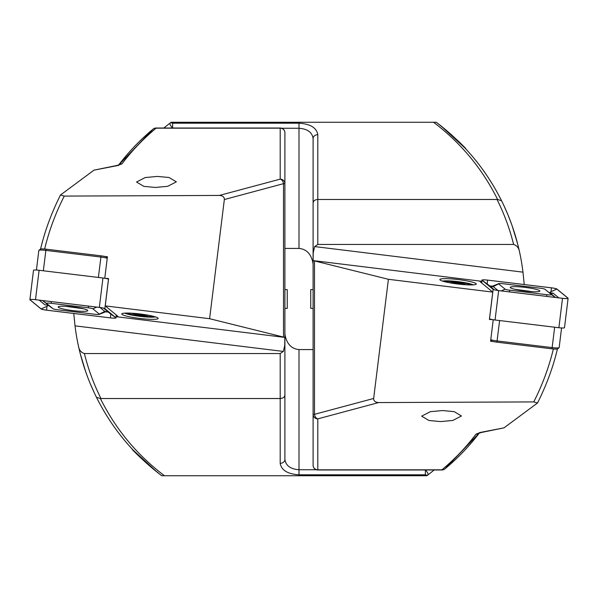 <?xml version="1.0" encoding="UTF-8"?>
<svg xmlns="http://www.w3.org/2000/svg" width="598" height="598" viewBox="0 0 598 598"><rect width="100%" height="100%" fill="white"/><g stroke="black" fill="none" stroke-linecap="round" stroke-linejoin="round"><path stroke-width="0.9" d="M40.582 249.052C44.798 231.09 51.428 213.075 60.48 195.008L64.255 196.084C55.614 213.045 49.066 230.693 44.626 249.045M93.998 170.146L116.348 165.579A4.702 2.661 79.4 0 1 117.215 165.653L93.998 170.146L60.48 195.008M116.176 316.693L117.664 316.88A16.452 2.003 -173 0 0 117.963 316.559A16.452 2.003 -173 0 0 117.716 316.155L105.241 305.892L108.589 278.571L105.024 278.294M124.713 313.135A16.452 2.003 -173 0 0 140.179 316.379A16.452 2.003 -173 0 0 155.48 316.918M139.947 318.457A18.329 2.235 7 0 1 121.925 313.718A18.329 2.235 7 0 1 139.947 313.957A18.329 2.235 7 0 1 158.044 318.158A18.329 2.235 7 0 1 139.947 318.457M64.255 196.084L219.339 195.441L280.2 179.131A4.702 3.267 75 0 1 283.519 183.668L284.902 183.668L284.902 132.719L284.902 459.473C285.799 465.663 290.493 469.086 299 469.736L316.305 469.736M284.902 183.668A4.702 4.537 0 0 0 280.2 179.131L280.2 128.017A4.702 4.702 0 0 1 284.902 132.719A4.702 4.537 -0 0 0 280.2 128.181L156.085 128.181C143.348 138.773 131.979 150.674 121.97 163.874A4.702 4.455 -142.8 0 0 118.83 164.921M73.771 313.464L75.019 325.85A220.924 220.924 0 0 0 78.517 346.369L79.534 350.779M116.348 165.579L118.98 164.854L118.217 165.579C128.45 152.086 140.067 139.932 153.081 129.108L118.337 165.422M157.409 176.417L145.187 177.546L136.538 182.016L143.819 186.367L155.465 187.443L167.687 186.322L176.335 181.852L169.055 177.501L157.409 176.417M133.003 449.958L157.214 472.248L161.744 475.739L426.852 475.739L428.235 474.692A4.702 0.755 -127.3 0 0 425.582 469.983M315.452 475.739L402.432 475.739L315.452 475.739M104.792 278.107L107.416 256.759L104.575 256.407M117.215 165.653L121.97 163.874M105.241 305.892L209.599 318.704L284.835 337.407L117.664 316.88M85.746 371.881L80.401 354.263M89.408 381.614L89.902 382.832M89.864 382.735L90.186 383.52M84.632 368.607L83.152 363.995M93.602 391.346L94.163 392.55M94.11 392.445L90.231 383.624M98.378 401.079L99.208 402.663M94.207 392.647L90.163 383.46M103.76 410.811L104.418 411.917M109.815 420.544L104.956 412.822M132.704 449.644L132.136 449.031M157.214 472.248C139.214 456.431 130.962 448.806 132.442 449.36C135.477 453.411 144.723 461.805 160.182 474.55M161.744 475.739C133.855 454.667 112.08 428.504 96.428 397.244C88.377 381.016 82.412 364.055 78.517 346.369C79.1 350.047 81.059 352.446 84.393 353.553L280.2 353.553L283.355 351.43L75.019 325.85M284.902 341.301L284.835 337.407L284.753 345.285L283.355 351.43M84.393 353.553C88.25 369.16 93.781 384.155 100.972 398.53L100.427 398.582C115.735 429.304 137.077 455.026 164.45 475.739M424.154 475.739L425.387 474.805L299 474.805C287.66 474.072 281.396 470.245 280.2 463.323L280.2 398.53L100.972 398.53M209.599 318.704L224.347 199.53C224.392 196.989 222.725 195.621 219.339 195.441M280.2 353.553L280.2 398.53C283.033 398.32 284.603 397.192 284.902 395.158M97.414 399.21L96.428 397.244L100.427 398.582M284.902 337.294L285.156 335.598C287.085 344.246 291.704 348.903 299 349.576L313.098 349.576M285.156 335.598L284.902 333.639M434.2 469.983L428.235 474.692A4.702 3.08 52.7 0 1 425.387 474.805L425.387 469.983M280.2 463.323A4.702 3.85 0 0 0 284.902 459.473M156.085 128.181A4.702 4.336 -129.7 0 0 153.081 129.108A4.702 4.702 0 0 1 156.085 128.017L156.085 128.181M154.082 316.499A16.452 2.003 7 0 1 136.023 315.198A16.452 2.003 7 0 1 126.163 313.075M148.618 315.281A9.404 1.144 7 0 1 137.839 314.578A9.404 1.144 7 0 1 131.769 313.21M65.332 306.296L83.399 308.747M107.221 258.306A7.049 0.86 -173 0 0 100.898 257.05L45.844 250.39A7.049 0.86 -173 0 0 38.907 250.3A7.049 0.86 -173 0 0 38.848 250.398L36.433 270.034M38.907 250.3L40.47 249.104A5.644 0.688 7 0 1 46.016 249.172L101.069 255.832A5.644 0.688 7 0 1 106.579 257.073L107.304 257.663M72.963 306.953A14.928 1.816 -173 0 0 58.148 306.968A14.928 1.816 -173 0 0 72.963 310.624A14.928 1.816 -173 0 0 87.779 310.609A14.928 1.816 -173 0 0 72.963 306.953M42.525 300.54L53.028 308.74A4.702 0.576 -173 0 0 53.05 308.755A4.702 0.576 -173 0 0 57.625 309.771L94.746 314.264A4.702 0.576 -173 0 0 99.29 314.361A4.702 0.576 -173 0 0 99.343 314.137L92.899 308.837A4.702 0.576 -173 0 0 88.302 307.806L51.181 303.313A4.702 0.576 -173 0 0 46.584 303.44L53.028 308.74L47.855 304.965M41.068 308.942A5.644 0.688 -173 0 0 46.584 310.183L110.428 317.897A5.644 0.688 -173 0 0 116.027 317.897A5.644 0.688 -173 0 0 115.945 317.755L104.859 308.635A5.644 0.688 -173 0 0 99.343 307.394L35.499 299.68A5.644 0.688 -173 0 0 29.9 299.68A5.644 0.688 -173 0 0 29.982 299.822L41.068 308.942M108.507 279.266L108.47 279.236A5.644 0.688 -173 0 0 102.953 277.995L39.109 270.274A5.644 0.688 -173 0 0 33.51 270.281L29.9 299.68M115.848 317.747L104.762 308.628A5.546 0.673 -173 0 0 104.74 308.605A5.546 0.673 -173 0 0 99.343 307.409L35.499 299.688A5.546 0.673 -173 0 0 30.139 299.568A5.546 0.673 -173 0 0 30.079 299.83L41.165 308.949A5.546 0.673 -173 0 0 46.584 310.168L110.428 317.889A5.546 0.673 -173 0 0 115.848 317.747L110.817 314.055L110.428 317.889M48.438 305.376L46.973 306.333L46.584 310.168M107.909 311.879L110.817 314.055M106.975 311.633L105.054 312.007M48.617 305.257L44.91 304.823L39.214 300.136M103.723 308.209L108.089 311.954M44.91 304.823L48.169 305.174M104.934 311.319L99.343 314.137M284.902 308.404L287.249 308.404L287.249 289.596L284.902 289.596M557.418 348.948C553.202 366.91 546.572 384.925 537.52 402.992L533.745 401.916C542.386 384.955 548.934 367.307 553.374 348.955M504.002 427.854L481.652 432.421A4.702 2.661 -100.6 0 1 480.785 432.347L504.002 427.854L537.52 402.992M481.824 281.307L480.336 281.12A16.452 2.003 7 0 0 480.037 281.441A16.452 2.003 7 0 0 480.284 281.845L492.759 292.108L489.411 319.429L492.976 319.706M473.287 284.865A16.452 2.003 7 0 0 457.821 281.621A16.452 2.003 7 0 0 442.52 281.082M458.053 279.543A18.329 2.235 -173 0 1 476.075 284.282A18.329 2.235 -173 0 1 458.053 284.043A18.329 2.235 -173 0 1 439.956 279.842A18.329 2.235 -173 0 1 458.053 279.543M533.745 401.916L378.661 402.559L317.8 418.869L317.8 469.983A4.702 4.702 0 0 1 313.098 465.281L313.098 256.699M524.229 284.536L522.981 272.15A220.924 220.924 0 0 0 519.483 251.631L518.466 247.221M481.652 432.421L479.02 433.146L479.783 432.421C469.55 445.914 457.933 458.068 444.919 468.892L479.663 432.578M440.591 421.583L452.813 420.454L461.462 415.984L454.181 411.633L442.535 410.557L430.313 411.678L421.665 416.148L428.945 420.499L440.591 421.583M464.997 148.042L440.786 125.752L436.256 122.261L171.148 122.261L169.765 123.308A4.702 0.755 52.7 0 0 172.418 128.017M282.548 122.261L195.568 122.261L282.548 122.261M493.208 319.893L490.584 341.241L493.425 341.593M313.098 465.281A4.702 4.537 180 0 0 317.8 469.819L441.915 469.819C454.652 459.227 466.021 447.326 476.03 434.126A4.702 4.455 37.2 0 0 479.17 433.079M480.785 432.347L476.03 434.126M492.759 292.108L388.401 279.296L313.165 260.593L480.336 281.12M512.254 226.119L517.599 243.737M508.592 216.386L508.098 215.168M508.136 215.265L511.537 224.108M511.582 224.228L511.828 224.9M513.368 229.393L514.848 234.005M504.398 206.654L503.837 205.45M503.89 205.555L507.769 214.376M507.814 214.48L511.596 224.272M499.622 196.921L498.792 195.337M503.793 205.353L507.837 214.54M494.24 187.189L493.582 186.083M488.185 177.457L493.044 185.178M465.296 148.356L465.864 148.969M440.786 125.752C458.786 141.569 467.038 149.194 465.558 148.64C462.523 144.589 453.277 136.195 437.818 123.45M436.256 122.261C464.145 143.333 485.92 169.496 501.573 200.756C509.623 216.984 515.588 233.945 519.483 251.631C518.9 247.953 516.941 245.554 513.607 244.447L317.8 244.447L314.645 246.57L522.981 272.15M314.645 246.57L313.247 252.715L313.098 260.586L313.098 138.527C312.201 132.337 307.507 128.914 299 128.264L281.695 128.264M513.607 244.447C509.75 228.84 504.219 213.845 497.028 199.47L497.573 199.418C482.265 168.696 460.923 142.974 433.55 122.261M173.846 122.261L172.613 123.195L299 123.195C310.34 123.928 316.604 127.755 317.8 134.677L317.8 199.47L497.028 199.47M388.401 279.296L373.653 398.47C373.608 401.011 375.275 402.379 378.661 402.559M317.8 244.447L317.8 199.47C314.967 199.68 313.397 200.808 313.098 202.842M314.481 261.072L314.481 414.332L313.098 414.332A4.702 4.537 180 0 0 317.8 418.869A4.702 3.267 -105 0 1 314.481 414.332L373.653 398.47M500.586 198.79L501.573 200.756L497.573 199.418M313.098 260.706L312.844 262.402C310.915 253.754 306.296 249.097 299 248.424L284.902 248.424M312.844 262.402L313.098 264.361M163.8 128.017L169.765 123.308A4.702 3.08 -127.3 0 1 172.613 123.195L172.613 128.017M317.8 134.677A4.702 3.85 180 0 0 313.098 138.527M441.915 469.819A4.702 4.336 50.3 0 0 444.919 468.892A4.702 4.702 0 0 1 441.915 469.983L441.915 469.819M443.918 281.501A16.452 2.003 -173 0 1 461.977 282.802A16.452 2.003 -173 0 1 471.837 284.925M449.382 282.719A9.404 1.144 -173 0 1 460.161 283.422A9.404 1.144 -173 0 1 466.231 284.79M532.669 291.704L514.601 289.253M490.779 339.694A7.049 0.86 7 0 0 497.102 340.95L552.156 347.61A7.049 0.86 7 0 0 559.093 347.7A7.049 0.86 7 0 0 559.152 347.602L561.567 327.966M559.093 347.7L557.53 348.896A5.644 0.688 -173 0 1 551.984 348.828L496.931 342.168A5.644 0.688 -173 0 1 491.421 340.927L490.696 340.337M525.037 287.376A14.928 1.816 7 0 0 510.221 287.391A14.928 1.816 7 0 0 525.037 291.047A14.928 1.816 7 0 0 539.852 291.032A14.928 1.816 7 0 0 525.037 287.376M505.101 289.163A4.702 0.576 7 0 0 509.698 290.194L546.819 294.687A4.702 0.576 7 0 0 551.416 294.56L544.972 289.26A4.702 0.576 7 0 0 544.95 289.245A4.702 0.576 7 0 0 540.375 288.229L503.254 283.736A4.702 0.576 7 0 0 498.71 283.639A4.702 0.576 7 0 0 498.657 283.863L505.101 289.163L501.236 290.905M493.141 289.365A5.644 0.688 7 0 0 498.657 290.606L562.501 298.32A5.644 0.688 7 0 0 568.1 298.32A5.644 0.688 7 0 0 568.018 298.178L556.932 289.058A5.644 0.688 7 0 0 551.416 287.817L487.572 280.103A5.644 0.688 7 0 0 481.973 280.103A5.644 0.688 7 0 0 482.055 280.245L493.141 289.365L489.53 318.764A5.644 0.688 7 0 0 495.047 320.005L558.891 327.726A5.644 0.688 7 0 0 564.49 327.719L568.1 298.32M567.921 298.17L556.835 289.051A5.546 0.673 7 0 0 551.416 287.832L487.572 280.111A5.546 0.673 7 0 0 482.152 280.253L493.238 289.372A5.546 0.673 7 0 0 493.26 289.395A5.546 0.673 7 0 0 498.657 290.591L562.501 298.312A5.546 0.673 7 0 0 567.861 298.432A5.546 0.673 7 0 0 567.921 298.17L567.046 298.566M494.277 289.791L489.911 286.046M490.091 286.121L482.152 280.253M549.562 292.624L551.027 291.667L551.416 287.832M491.025 286.367L492.946 285.994M549.383 292.743L553.09 293.177L558.786 297.864M493.066 286.681L498.657 283.863M555.475 297.46L550.145 293.035M313.098 289.596L310.751 289.596L310.751 308.404L313.098 308.404M283.519 336.928L283.519 183.668L224.347 199.53M284.753 345.285A4.702 2.698 0 0 0 284.902 344.62M299 349.576L299 474.805M98.393 277.442L101.069 255.832M46.016 249.172L43.34 270.782M107.266 257.94L106.579 257.073M39.109 270.274L35.499 299.68M102.953 277.995L99.343 307.394M108.47 279.236L104.859 308.635M116.281 314.974L115.945 317.755M46.973 306.333L41.165 308.949M30.954 299.434L30.079 299.83M42.652 300.555L46.584 303.44M51.353 301.609L51.181 303.313M88.474 306.094L88.302 307.806M96.764 307.095L92.899 308.837M108.223 311.909L105.001 311.588L100.03 307.499M313.247 252.715A4.702 2.698 180 0 0 313.098 253.38M299 248.424L299 123.195M499.607 320.558L496.931 342.168M551.984 348.828L554.66 327.218M491.421 340.927L490.734 340.06M495.047 320.005L498.657 290.606M481.719 283.026L482.055 280.245M558.891 327.726L562.501 298.32M487.183 283.945L487.572 280.111M551.027 291.667L556.835 289.051M509.526 291.906L509.698 290.194M489.777 286.091A3.289 3.207 -50.6 0 0 492.999 286.412L497.97 290.501M553.09 293.177A3.289 3.207 -50.6 0 1 549.876 292.863L549.831 292.826M555.348 297.445L551.416 294.56M546.647 296.391L546.819 294.687M280.2 128.017L156.085 128.017M116.378 315.049L116.027 317.897M99.29 314.361L105.405 311.864L108.178 312.007M317.8 469.983L441.915 469.983M481.622 282.951L481.973 280.103M498.71 283.639L492.595 286.136L489.822 285.994"/></g></svg>
